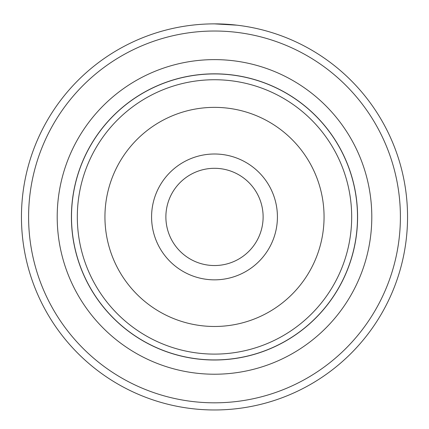 <?xml version="1.0" encoding="UTF-8"?>
<svg xmlns="http://www.w3.org/2000/svg" width="429" height="429" viewBox="0 0 429 429"><rect width="100%" height="100%" fill="white"/><g stroke="black" fill="none" stroke-linecap="round" stroke-linejoin="round"><path stroke-width="0.64" d="M71.498 216.918A143.002 143.002 0 0 1 214.5 73.922A143.002 143.002 0 0 1 357.502 216.918A143.002 143.002 0 0 1 214.5 359.92A143.002 143.002 0 0 1 71.498 216.918M277.418 216.918A62.918 62.918 0 0 1 214.5 279.842A62.918 62.918 0 0 1 151.582 216.918A62.918 62.918 0 0 1 214.5 154A62.918 62.918 0 0 1 277.418 216.918M165.878 216.918A48.622 48.622 0 0 0 214.5 265.54A48.622 48.622 0 0 0 263.122 216.918A48.622 48.622 0 0 0 214.5 168.302A48.622 48.622 0 0 0 165.878 216.918M357.588 216.918A143.088 143.088 0 0 0 214.5 73.836A143.088 143.088 0 0 0 71.412 216.918A143.088 143.088 0 0 0 214.5 360.006A143.088 143.088 0 0 0 357.588 216.918M195.989 24.759L197.866 24.587M236.915 25.177L214.382 23.868M371.798 216.918A157.298 157.298 0 0 1 214.5 374.222A157.298 157.298 0 0 1 57.202 216.918A157.298 157.298 0 0 1 214.5 59.62A157.298 157.298 0 0 1 371.798 216.918M400.402 216.918A185.902 185.902 0 0 0 214.5 31.022A185.902 185.902 0 0 0 28.598 216.918A185.902 185.902 0 0 0 214.5 402.82A185.902 185.902 0 0 0 400.402 216.918M21.45 216.918A193.05 193.05 0 0 1 214.5 23.868A193.05 193.05 0 0 1 407.55 216.918A193.05 193.05 0 0 1 214.5 409.968A193.05 193.05 0 0 1 21.45 216.918M193.999 24.962L191.393 25.257M232.432 24.705L232.77 24.737M207.068 24.013L207.486 23.997M77.317 216.918A137.183 137.183 0 0 1 214.5 79.735A137.183 137.183 0 0 1 351.683 216.918A137.183 137.183 0 0 1 214.5 354.107A137.183 137.183 0 0 1 77.317 216.918M324.061 216.918A109.561 109.561 0 0 0 214.5 107.363A109.561 109.561 0 0 0 104.939 216.918A109.561 109.561 0 0 0 214.5 326.48A109.561 109.561 0 0 0 324.061 216.918"/></g></svg>
